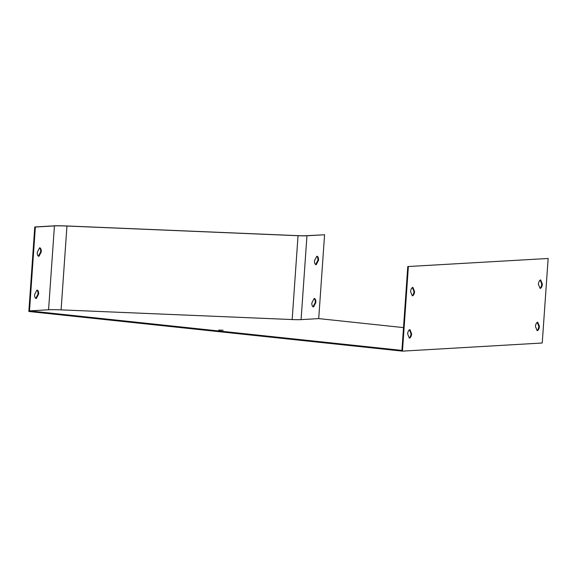 <?xml version="1.0" encoding="UTF-8"?>
<svg xmlns="http://www.w3.org/2000/svg" width="577" height="577" viewBox="0 0 577 577"><rect width="100%" height="100%" fill="white"/><g stroke="black" fill="none" stroke-linecap="round" stroke-linejoin="round"><path stroke-width="0.87" d="M409.252 337.891A4.248 1.976 96.1 0 0 411.026 333.794L409.425 329.828M537.043 330.448A4.248 1.976 96.1 0 0 538.824 326.351L537.223 322.384M407.773 266.552L548.15 258.474L407.773 266.552L401.917 350.405L29.492 310.88L48.569 309.77A24.797 1.688 -176 0 1 61.09 309.871L292.171 319.557A17.663 1.204 4 0 0 301.086 319.629L318.713 318.605L403.511 327.599M540 288.183A4.248 1.976 96.1 0 0 541.781 284.086L540.173 280.119M412.202 295.626A4.248 1.976 96.1 0 0 413.983 291.529L412.382 287.562M313.008 306.805L315.266 302.456A4.248 1.976 96.1 0 0 314.119 298.576M318.713 318.605L324.577 234.752L306.358 235.712A16.985 1.154 -176 0 1 297.775 235.64L66.701 225.96A25.482 1.731 4 0 0 53.834 225.859L34.764 226.97L28.85 311.493L402.465 351.141L542.236 343.005L548.15 258.474M315.662 264.562L317.92 260.213A4.248 1.976 96.1 0 0 316.766 256.325M314.155 298.497A4.248 1.976 -83.9 0 1 314.306 298.497A4.248 1.976 -83.9 0 1 315.864 302.521L313.563 306.95A4.248 1.976 -83.9 0 1 313.412 306.942A4.248 1.976 -83.9 0 1 311.861 302.925L314.155 298.497M324.577 234.752L306.95 235.777A17.663 1.204 -176 0 1 298.035 235.704L66.954 226.025A24.797 1.688 4 0 0 54.433 225.917L35.356 227.028L29.492 310.88M316.809 256.246A4.248 1.976 -83.9 0 1 316.961 256.253A4.248 1.976 -83.9 0 1 318.518 260.277L316.218 264.699A4.248 1.976 -83.9 0 1 316.066 264.699A4.248 1.976 -83.9 0 1 314.508 260.674L316.809 256.246M35.767 298.388L38.024 294.039A4.248 1.976 96.1 0 0 36.878 290.159M38.421 256.145L40.678 251.796A4.248 1.976 96.1 0 0 39.532 247.908M36.914 290.08A4.248 1.976 -83.9 0 1 37.065 290.08A4.248 1.976 -83.9 0 1 38.623 294.104L36.322 298.533A4.248 1.976 -83.9 0 1 36.171 298.525A4.248 1.976 -83.9 0 1 34.62 294.508L36.914 290.08M39.568 247.829A4.248 1.976 -83.9 0 1 39.719 247.836A4.248 1.976 -83.9 0 1 41.277 251.86L38.976 256.282A4.248 1.976 -83.9 0 1 38.825 256.282A4.248 1.976 -83.9 0 1 37.274 252.257L39.568 247.829M408.372 266.617L402.465 351.141M35.356 227.028L34.764 226.97M539.423 326.416L537.728 322.218A4.248 1.976 96.1 0 0 535.442 326.481L537.137 330.671A4.248 1.976 96.1 0 0 539.423 326.416L538.824 326.351M542.38 284.151L540.685 279.953A4.248 1.976 96.1 0 0 538.399 284.216L540.094 288.406A4.248 1.976 96.1 0 0 542.38 284.151L541.781 284.086M411.625 333.859L409.93 329.662A4.248 1.976 96.1 0 0 407.643 333.917L409.338 338.115A4.248 1.976 96.1 0 0 411.625 333.859L411.026 333.794M414.582 291.594L412.887 287.396A4.248 1.976 96.1 0 0 410.6 291.659L412.295 295.85A4.248 1.976 96.1 0 0 414.582 291.594L413.983 291.529M223.09 330.21L218.726 330.087L223.09 330.21M38.623 294.104L38.024 294.039M41.277 251.86L40.678 251.796M315.864 302.521L315.266 302.456M318.518 260.277L317.92 260.213M306.95 235.777L301.086 319.629M54.433 225.917L48.569 309.77M66.954 226.025L61.09 309.871M298.035 235.704L292.171 319.557"/></g></svg>
